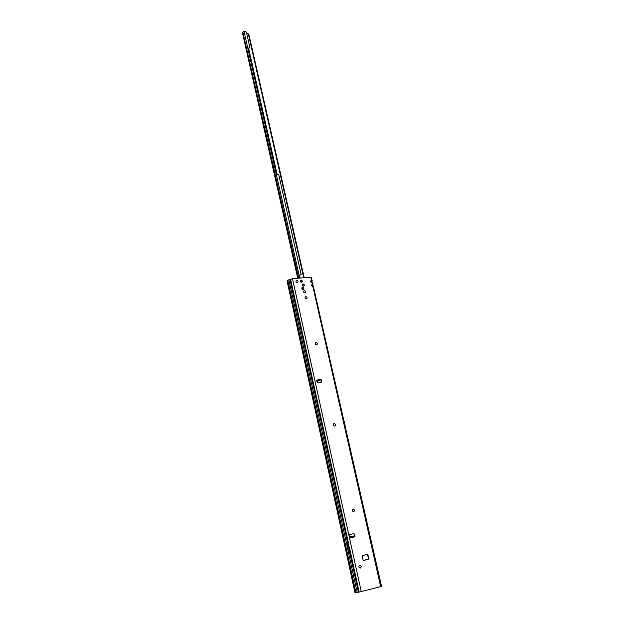 <?xml version="1.0" encoding="UTF-8"?>
<svg xmlns="http://www.w3.org/2000/svg" width="624" height="624" viewBox="0 0 624 624"><rect width="100%" height="100%" fill="white"/><g stroke="black" fill="none" stroke-linecap="round" stroke-linejoin="round"><path stroke-width="0.94" d="M359.853 565.321L359.83 565.328C361.421 565.976 361.585 566.888 360.313 568.058L360.22 568.074C358.628 567.419 358.472 566.506 359.736 565.344L359.853 565.321C361.444 565.976 361.6 566.881 360.337 568.051L360.212 568.074M353.083 509.114L353.137 509.106C354.791 509.636 354.994 510.51 353.769 511.703L353.738 511.711C352.1 511.173 351.889 510.307 353.114 509.106L353.153 509.098C354.76 509.629 354.97 510.494 353.777 511.696M333.832 423.673L334.074 423.602C335.556 424.008 335.829 424.804 334.909 425.981L334.643 426.067C333.154 425.646 332.881 424.85 333.832 423.673L334.097 423.595C335.587 424.016 335.86 424.819 334.901 425.989M315.572 342.638L315.994 342.49C317.335 342.818 317.663 343.543 316.976 344.659L316.54 344.822C315.182 344.479 314.863 343.754 315.572 342.638L316.017 342.475C317.366 342.818 317.686 343.551 316.976 344.659M305.276 296.86L305.783 296.665C307.055 296.962 307.398 297.648 306.829 298.717L306.306 298.927C305.027 298.623 304.684 297.929 305.276 296.86L305.799 296.65C307.086 296.962 307.421 297.648 306.829 298.717M303.935 290.885L304.45 290.683C305.713 290.979 306.064 291.658 305.503 292.726L304.972 292.937C303.701 292.633 303.358 291.954 303.935 290.885L304.465 290.667C305.737 290.979 306.088 291.665 305.503 292.726M296.182 280.636L296.72 280.418C297.968 280.706 298.327 281.377 297.788 282.43L297.235 282.664C295.979 282.368 295.628 281.689 296.182 280.636L296.735 280.402C297.999 280.699 298.35 281.377 297.788 282.43M302.305 284.271L302.726 284.131C303.888 284.365 304.27 284.996 303.88 286.049M302.96 283.92C304.223 284.224 304.574 284.903 304.005 285.956L303.467 286.182C302.203 285.878 301.86 285.199 302.422 284.146L302.96 283.92M301.985 287.773L303.49 289.481M302.617 287.438C303.833 287.726 304.161 288.382 303.615 289.396L303.1 289.606C301.891 289.318 301.556 288.662 302.102 287.648L302.617 287.438M300.986 280.106C302.188 280.394 302.523 281.034 301.985 282.048L301.47 282.259C300.269 281.978 299.933 281.33 300.464 280.324L300.986 280.106M316.797 380.156L318.38 379.868L318.404 379.408L321.235 379.751L321.617 381.459L321.025 382.418L318.014 382.832L317.047 382.091L316.711 380.585L317.452 380.086L317.078 381.272L318.427 380.96L319.823 380.445L320.408 379.392M318.38 379.868L318.068 381.007L318.669 379.798M313.037 283.998L312.991 284.911L313.037 283.998L311.704 284.739L311.836 285.589L311.704 284.739M312.881 285.355L312.928 283.179L310.947 281.65L310.807 280.792L310.947 281.65M313.412 286.595L312.928 285.566L312.92 286.291L311.836 285.589M312.148 280.059L312.101 280.979L312.148 280.059L310.807 280.792M311.992 281.416L311.618 277.368L310.752 277.189L292.492 278.671L290.004 279.638L347.685 543.122M312.031 282.36L312.468 282.625L312.039 281.635L312.055 282.376L311.243 281.954L311.165 282.352L312.928 283.179M354.877 536.968L353.761 535.993L349.37 536.968L350.298 537.139L350.025 538.06L348.988 535.696L349.596 534.581L353.839 533.637L354.838 534.386L354.877 536.968M349.705 548.699L348.816 549.533L349.596 548.192L348.153 546.468L347.794 544.822L348.379 542.638L350.087 552.396L350.711 553.27L349.931 549.689M350.711 553.27L359.151 592.075L381.537 586.412L313.396 286.58M350.087 554.089L358.426 592.184L358.823 592.106L350.555 554.33L348.995 552.622L348.816 549.533M347.974 543.387L347.49 543.481L348.005 542.716L290.355 279.521M349.534 548.2L348.434 547.778L347.669 546.562L347.49 543.481M349.409 536.96L349.518 537.67L350.15 537.599L349.885 538.067M362.131 555.641L363.207 560.547L368.987 558.925L367.762 554.315L362.131 555.641M352.123 536.351L352.856 536.195L353.2 537.506L351.788 537.818L350.711 536.671L352.123 536.351L353.2 537.506M317.195 380.25L316.937 380.656M351.491 537.389L350.126 537.693M353.574 533.692L354.541 534.448L354.721 536.975M367.528 554.369L368.534 559.252L363.129 560.539M320.385 379.447L320.978 379.907L321.149 382.387M380.687 586.7L312.92 286.783L313.817 287.118M355.087 592.738L355.945 592.73L287.765 280.145L290.004 279.638M358.426 592.184L355.945 592.73M287.765 280.145L287.118 280.753L288.194 285.722M312.991 284.911L312.796 285.737L312.008 285.34L312.624 284.723L312.109 282.438M312.101 280.979L311.906 281.806L311.119 281.401L311.735 280.792L310.752 277.189M312.92 286.783L312.133 285.893L312.92 286.783M344.089 420.896L345.205 425.841M317.327 380.336L317.632 380.749M350.15 537.599L350.298 537.139M348.598 543.629L348.761 546.328L349.378 547.193M349.3 549.448L349.479 552.536L350.54 554.33M300.635 280.199L300.269 281.502L300.807 281.947M302.273 281.369L302.071 281.908L302.024 280.683L301.306 280.16L300.69 280.215L301.899 280.511L302.164 281.307M300.706 282.032L300.183 281.237M300.245 280.652L300.752 280.301M301.025 281.931L302 281.83L300.971 282.181M243.071 31.629L245.107 31.2L246.433 32.183L249.912 47.541L248.547 48.071L277.103 174.299L278.756 174.743L301.166 274.599L300.027 274.942L298.568 277.641L242.869 32.089M243.976 31.208L299.372 276.409L298.654 278.171M248.851 34.671L248.305 33.821L246.776 33.712M302.843 286.057L303.943 285.956M303.787 286.096L303.124 286.151M242.588 33.041L297.827 278.242M299.138 277.594L299.224 278.125M242.869 32.144L242.502 32.674M301.064 274.685L299.949 275.075M248.586 48.227L249.772 47.869M298.288 278.203L242.83 32.214M349.409 537.584L361.288 591.653M292.492 278.671L348.988 535.696M290.605 279.287L348.379 542.646M348.754 548.02L349.011 549.175M353.293 536.983L354.354 536.741M311.438 285.558L312.055 286.299M310.549 281.611L311.165 282.352M352.856 536.195L353.761 535.993M349.939 536.851L350.852 536.648M317.491 380.999L318.256 380.819M318.638 380.726L319.823 380.445M288.873 279.77L357.209 592.48M288.148 285.511L355.103 592.8M317.117 381.233L316.93 380.609M318.388 379.961L318.49 379.47M349.12 550.891L348.629 550.976M349.479 552.536L348.995 552.622M350.251 553.761L349.76 553.847M347.794 544.822L347.303 544.916M348.153 546.468L347.669 546.562M348.917 547.685L348.434 547.778M301.61 280.418L302.024 280.644M242.853 32.066L298.342 278.195L242.853 32.035M299.13 277.446L299.278 278.125M303.74 277.758L248.305 33.821M300.089 278.054L299.598 275.886M299.528 276.05L299.98 278.062M299.239 276.588L299.582 278.093M298.592 277.875L299.161 277.828M298.155 278.21L242.72 32.276M298.568 277.618L299.13 277.579M287.056 280.878L355.001 592.792M317.078 381.272L316.891 380.648M349.37 536.968L349.518 537.67M242.471 32.869L297.742 278.249M304.208 277.719L248.851 34.32"/></g></svg>
